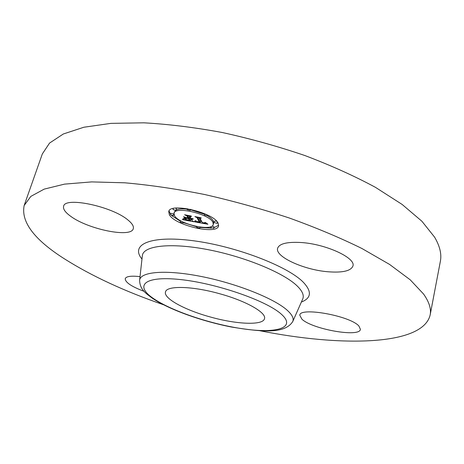 <?xml version="1.0" encoding="UTF-8"?>
<svg xmlns="http://www.w3.org/2000/svg" width="464" height="464" viewBox="0 0 464 464"><rect width="100%" height="100%" fill="white"/><g stroke="black" fill="none" stroke-linecap="round" stroke-linejoin="round"><path stroke-width="0.7" d="M219.727 293.758C246.262 301.003 266.713 312.788 264.492 318.664C263.105 325.618 236.512 324.394 210.389 317.005C185.119 310.143 163.305 298.416 165.497 291.955C166.495 285.476 192.171 285.957 219.727 293.758M163.45 304.72C124.619 291.34 91.576 276.022 64.316 258.767C34.232 239.627 20.845 221.867 24.157 205.494L42.334 153.932L49.561 143.069L63.336 133.986L83.851 127.24L110.913 123.372L143.863 122.821C168.409 124.166 194.555 127.397 222.302 132.518C250.403 138.684 277.948 146.363 304.947 155.562C330.977 165.433 354.473 176.024 375.446 187.334L402.12 204.433L421.909 221.258L434.582 237.133C439.866 246.129 441.792 254.191 440.359 261.331L430.14 315.033C422.663 346.098 340.245 346.828 259.84 330.728M144.13 291.357C131.48 286.566 125.187 282.332 125.239 278.667C126.121 276.469 130.506 275.738 138.394 276.474L140.018 276.666M127.844 219.919C132.141 223.381 133.957 226.293 133.284 228.648C131.445 238.206 87.737 229.291 70.383 216.067C65.146 212.234 62.895 208.957 63.626 206.248C64.792 196.463 112.015 206.37 127.844 219.919M301.884 319.145L299.79 315.218C299.616 306.75 350.25 315.804 358.916 326.041L360.424 329.359C359.67 337.711 311.994 329.162 301.884 319.145M24.157 205.494L30.821 196.405L44.196 189.115L64.502 184.133L91.599 181.905L124.845 182.804C149.715 184.997 176.308 188.9 204.624 194.515C233.34 201.051 261.568 208.881 289.298 217.999C316.065 227.662 340.28 237.835 361.949 248.513L389.58 264.428L410.193 279.792L423.539 294.002C429.171 301.965 431.369 308.978 430.14 315.033M328.025 271.765C303.874 269.897 274.827 256.702 277.617 248.275C279.27 243.67 287.059 241.75 300.979 242.51C325.827 243.96 356.085 257.972 352.93 266.017C350.906 270.97 342.6 272.884 328.025 271.765M218.219 223.433L218.556 225.951C217.065 235.173 174.783 225.434 169.348 214.704L168.734 211.596C169.807 202.159 214.507 212.796 218.219 223.433M169.041 210.917L170.514 214.351M171.692 215.621L180.519 221.34M183.355 222.616L196.91 226.861M199.932 227.441L211.294 228.155M213.84 227.807L218.654 225.208M213.254 224.53C212.118 231.809 178.611 224.066 174.464 215.615L174.006 213.22C174.882 205.807 209.89 214.107 212.97 222.494L213.254 224.53L213.655 223.103L213.37 221.061C212.529 219.397 210.575 217.651 207.507 215.835M204.607 214.298L190.46 209.728M187.253 209.218C182.207 208.62 178.518 208.87 176.181 209.977M175.282 210.557L174.006 213.22M173.403 215.603L173.785 214.008L170.822 213.301L170.404 214.71L173.403 215.603L170.404 214.71M176.076 210.337L173.06 209.624L176.076 210.337L176.465 208.713L175.607 208.116M216.613 221.189L214.472 221.102L214.072 222.54L217.111 223.387L214.072 222.54M213.979 227.082L212.193 225.951M195.182 221.983L196.028 220.963L197.751 222.001L200.245 222.54L197.913 217.871L196.394 217.169L201.324 218.045L200.077 218.289L202.316 222.598L204.259 222.877L205.088 222.476L204.682 222.981L202.478 222.917L205.291 223.283L205.68 222.621L207.907 224.228L195.182 221.983M194.37 221.595L195.535 220.707L194.973 221.525L194.37 221.595M196.846 221.432L199.329 222.065L197.049 217.709L194.897 216.572L200.726 217.72L195.553 216.798L197.351 217.726L199.723 222.244L196.846 221.432M194.207 221.809L183.251 219.843L184.254 218.863L186.4 219.982L190.472 220.818L189.364 218.799L188.715 218.683L189.695 220.464L185.055 219.24L189.37 220.301L188.454 218.637L186.847 218.353L185.559 218.776L184.544 216.961L186.731 218.005L189.167 218.44L187.961 216.236L186.273 215.424L191.539 216.357L190.101 216.618L191.122 218.498L192.676 218.631L191.296 218.817L193.273 218.944L191.493 219.182L192.479 220.997L194.207 221.809M182.306 219.437L183.715 218.561L183.28 219.205L182.306 219.437M184.701 218.486L183.645 216.613L184.782 218.196M185.867 217.517L188.048 217.912L187.021 216.038L184.602 214.745L191.151 216.015L185.269 214.971L187.259 216.033L188.378 218.074L185.867 217.517M188.97 215.899L189.573 217.013L189.167 218.44M189.486 217.332L190.878 219.402L190.472 220.818M190.791 219.71L191.887 219.907M191.493 219.182L191.58 218.875M191.8 219.223L191.887 218.927M192.079 219.252L192.16 218.956M192.328 219.263L192.409 218.967M192.548 219.257L192.63 218.962M192.74 219.24L192.827 218.944M192.902 219.211L192.989 218.909M193.036 219.165L193.123 218.875M190.101 216.618L190.24 216.131M187.961 216.236L188.1 215.748M185.559 218.776L185.896 217.604M186.847 218.353L186.94 218.039M188.454 218.637L188.541 218.324M188.715 218.683L188.807 218.376M189.364 218.799L189.776 217.378M200.558 221.444L201.828 221.664M198.911 217.616L200.651 221.125L200.245 222.54M204.856 222.94L205.013 222.372M204.926 222.911L205.065 222.401M204.978 222.871L205.088 222.488M200.077 218.289L200.204 217.848M197.913 217.871L198.035 217.459M194.671 221.699L194.781 221.299M194.776 221.653L194.921 221.142M194.88 221.595L195.066 220.939M194.973 221.525L195.228 220.638M195.066 221.444L195.298 220.632M195.158 221.351L195.356 220.649M195.24 221.253L195.408 220.667M195.315 221.137L195.448 220.678M195.39 221.015L195.483 220.69M182.752 219.466L182.839 219.176M182.949 219.385L183.054 219.037M183.123 219.298L183.251 218.863M183.28 219.205L183.489 218.474M183.408 219.107L183.582 218.509M183.512 219.008L183.651 218.538M183.599 218.904L183.698 218.556M199.329 222.065L199.433 221.693M188.048 217.912L188.135 217.622M196.817 227.441L199.74 228.12L196.817 227.441M180.345 222.215L183.268 222.911L180.345 222.215M187.207 209.676L190.269 210.389L187.207 209.676M213.66 228.224L210.697 227.54L213.66 228.224L214.055 226.815M207.466 215.714L204.404 215.006L207.466 215.714M153.804 298.758C134.374 285.859 143.55 275.732 179.591 279.473C215.447 283.023 265.959 300.423 281.045 313.925C296.705 327.48 277.687 333.546 245.491 329.173C213.411 324.951 172.799 311.646 153.804 298.758M139.594 280.43L139.623 280.163C140.424 271.666 165.799 269.433 201.208 276.474C236.565 283.446 274.05 298.422 287.088 310.138C292.134 314.662 294.031 318.443 292.778 321.488L292.691 321.691M302.76 298.903L292.778 321.488C284.809 334.231 261.719 331.911 231.635 327.062C201.898 321.291 169.534 309.778 152.47 298.311C146.63 293.886 139.734 289.843 139.623 280.163L142.361 255.623C143.283 245.781 170.05 242.405 207.367 249.533C244.627 256.586 283.91 272.878 297.221 286.015C302.377 291.079 304.227 295.377 302.76 298.903L302.586 299.297M141.978 259.051C129.92 244.69 150.104 235.097 192.908 240.694C235.59 246.135 287.68 266.156 303.259 282.205C312.017 291.485 311.39 298.103 301.368 302.058M189.393 220.412L189.486 220.087M173.368 215.418L173.785 214.008M183.239 222.737L183.396 222.186M217.094 223.23L217.401 222.117M142.315 256.053L142.361 255.623M196.788 227.279L196.997 226.56M199.74 228.12L200.042 227.064M180.316 222.047L180.682 220.794M183.268 222.911L183.466 222.221M187.172 209.49L187.404 208.707M190.269 210.389L190.576 209.31M173.026 209.432L173.298 208.498M217.111 223.387L217.448 222.181M213.684 228.375L214.078 226.966M210.697 227.54L210.963 226.6M207.489 215.882L207.704 215.134M204.404 215.006L204.752 213.776"/></g></svg>
